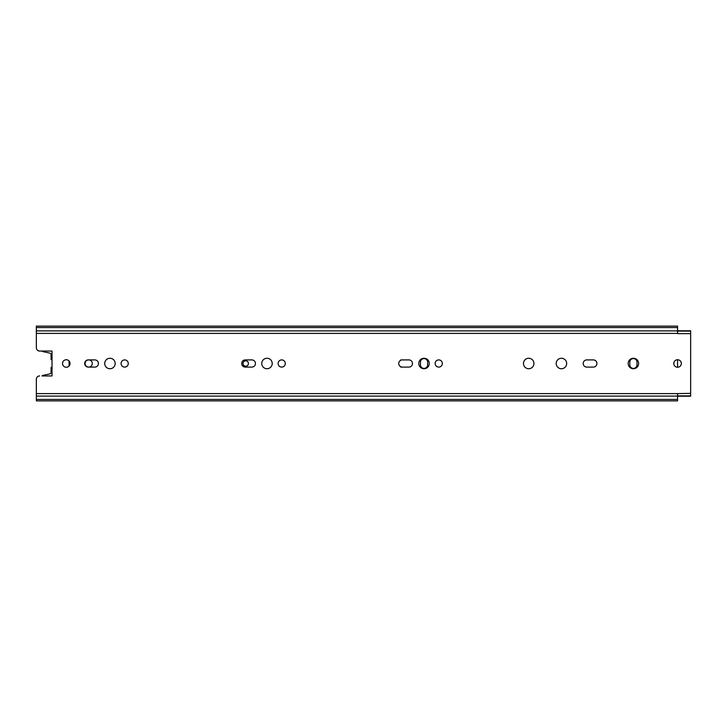 <?xml version="1.0" encoding="UTF-8"?>
<svg xmlns="http://www.w3.org/2000/svg" width="727" height="727" viewBox="0 0 727 727"><rect width="100%" height="100%" fill="white"/><g stroke="black" fill="none" stroke-linecap="round" stroke-linejoin="round"><path stroke-width="1.09" d="M43.202 351.686L49.772 353.086A1.636 1.636 0 0 1 51.072 354.685A1.636 1.636 0 0 0 49.772 353.086L43.202 351.686A2.454 2.454 0 0 1 42.012 351.059L39.621 351.059A3.272 3.272 0 0 1 36.35 347.788L36.35 326.123L677.564 326.123L677.564 333.638L690.65 333.638L690.65 330.785L677.564 330.785M39.621 351.059L52.017 351.059L52.017 375.941L42.012 375.941A2.454 2.454 0 0 1 43.202 375.314L49.772 373.914A1.636 1.636 0 0 0 51.072 372.315L51.072 367.426L51.89 367.426M36.35 379.212L36.35 393.607L677.564 393.607L677.564 400.877L36.35 400.877L36.35 379.212A3.272 3.272 0 0 1 39.621 375.941M400.795 367.099L402.349 367.099A3.599 3.599 0 0 1 398.75 363.5A3.599 3.599 0 0 1 402.349 359.901L408.892 359.901A3.599 3.599 0 0 1 412.491 363.5A3.599 3.599 0 0 1 408.892 367.099L402.349 367.099A3.599 3.599 0 0 1 398.75 363.5A3.599 3.599 0 0 1 402.349 359.901L400.795 359.901M420.424 364.809A3.599 3.599 0 0 0 424.023 368.407A3.599 3.599 0 0 0 427.621 364.809A3.599 3.599 0 0 1 424.023 368.407A3.599 3.599 0 0 1 420.424 364.809L420.424 362.191A3.599 3.599 0 0 1 424.023 358.593A3.599 3.599 0 0 1 427.621 362.191A3.599 3.599 0 0 0 424.023 358.593A3.599 3.599 0 0 0 420.424 362.191M629.8 364.809A3.599 3.599 0 0 0 633.399 368.407A3.599 3.599 0 0 0 636.997 364.809A3.599 3.599 0 0 1 633.399 368.407A3.599 3.599 0 0 1 629.8 364.809L629.8 362.191A3.599 3.599 0 0 1 633.399 358.593A3.599 3.599 0 0 1 636.997 362.191A3.599 3.599 0 0 0 633.399 358.593A3.599 3.599 0 0 0 629.8 362.191M677.564 393.607L690.65 393.362L690.65 333.638M88.285 359.901L94.828 359.901A3.599 3.599 0 0 1 98.427 363.5A3.599 3.599 0 0 1 94.828 367.099L88.285 367.099A3.599 3.599 0 0 1 84.686 363.5A3.599 3.599 0 0 1 88.285 359.901M109.959 368.734A5.234 5.234 0 0 1 104.724 363.5A5.234 5.234 0 0 1 109.959 358.266A5.234 5.234 0 0 1 115.193 363.5A5.234 5.234 0 0 1 109.959 368.734M124.68 367.099A3.599 3.599 0 0 1 121.082 363.5A3.599 3.599 0 0 1 124.68 359.901A3.599 3.599 0 0 1 128.279 363.5A3.599 3.599 0 0 1 124.68 367.099M245.317 359.901L251.86 359.901A3.599 3.599 0 0 1 255.459 363.5A3.599 3.599 0 0 1 251.86 367.099L245.317 367.099A3.599 3.599 0 0 1 241.718 363.5A3.599 3.599 0 0 1 245.317 359.901M409.301 359.901L408.892 359.901A3.599 3.599 0 0 1 412.491 363.5A3.599 3.599 0 0 1 408.892 367.099L409.301 367.099M266.991 368.734A5.234 5.234 0 0 1 261.756 363.5A5.234 5.234 0 0 1 266.991 358.266A5.234 5.234 0 0 1 272.225 363.5A5.234 5.234 0 0 1 266.991 368.734M424.023 368.734A5.234 5.234 0 0 1 418.788 363.5A5.234 5.234 0 0 1 424.023 358.266A5.234 5.234 0 0 1 429.257 363.5A5.234 5.234 0 0 1 424.023 368.734M281.712 367.099A3.599 3.599 0 0 1 278.114 363.5A3.599 3.599 0 0 1 281.712 359.901A3.599 3.599 0 0 1 285.311 363.5A3.599 3.599 0 0 1 281.712 367.099M438.744 367.099A3.599 3.599 0 0 1 435.146 363.5A3.599 3.599 0 0 1 438.744 359.901A3.599 3.599 0 0 1 442.343 363.5A3.599 3.599 0 0 1 438.744 367.099M561.426 368.734A5.234 5.234 0 0 1 556.191 363.5A5.234 5.234 0 0 1 561.426 358.266A5.234 5.234 0 0 1 566.66 363.5A5.234 5.234 0 0 1 561.426 368.734M528.711 368.734A5.234 5.234 0 0 1 523.476 363.5A5.234 5.234 0 0 1 528.711 358.266A5.234 5.234 0 0 1 533.945 363.5A5.234 5.234 0 0 1 528.711 368.734M586.78 359.901L593.323 359.901A3.599 3.599 0 0 1 596.922 363.5A3.599 3.599 0 0 1 593.323 367.099L586.78 367.099A3.599 3.599 0 0 1 583.181 363.5A3.599 3.599 0 0 1 586.78 359.901M633.399 368.734A5.234 5.234 0 0 1 628.164 363.5A5.234 5.234 0 0 1 633.399 358.266A5.234 5.234 0 0 1 638.633 363.5A5.234 5.234 0 0 1 633.399 368.734M677.564 367.262A3.762 3.762 0 0 1 673.802 363.5A3.762 3.762 0 0 1 677.564 359.738A3.762 3.762 0 0 1 681.326 363.5A3.762 3.762 0 0 1 677.564 367.262L677.564 359.738M66.284 367.262A3.762 3.762 0 0 1 62.522 363.5A3.762 3.762 0 0 1 66.284 359.738A3.762 3.762 0 0 1 70.046 363.5A3.762 3.762 0 0 1 66.284 367.262M677.564 396.215L690.65 396.215L690.65 393.362M69.065 360.965L69.065 366.035M245.726 366.199A2.699 2.699 0 0 1 243.391 362.155A2.699 2.699 0 0 1 248.061 362.155A2.699 2.699 0 0 1 245.726 366.199M88.694 367.099A3.599 3.599 0 0 1 85.577 361.701A3.599 3.599 0 0 1 91.811 361.701A3.599 3.599 0 0 1 88.694 367.099M427.621 362.191L427.621 364.809M636.997 362.191L636.997 364.809M51.89 359.574L51.072 359.574L51.072 354.685M51.072 372.315A1.636 1.636 0 0 1 49.772 373.914M36.35 333.393L677.564 333.393M677.564 395.87L690.65 395.87M677.564 331.13L690.65 331.13M36.35 396.115L677.564 396.115M36.35 399.441L677.564 399.441M36.35 327.559L677.564 327.559M36.35 330.885L677.564 330.885"/></g></svg>
